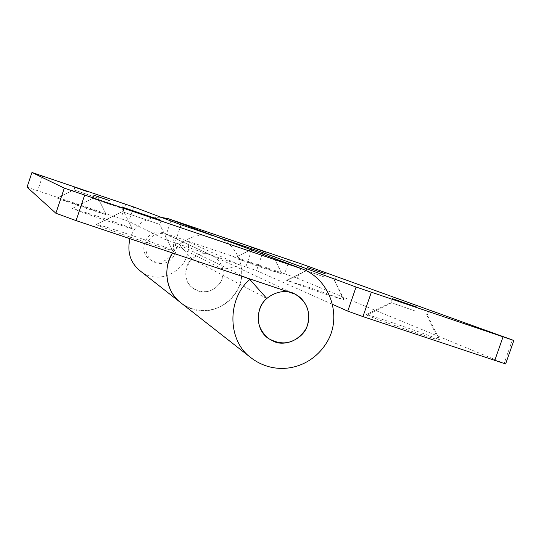 <?xml version="1.0" encoding="UTF-8"?>
<svg xmlns="http://www.w3.org/2000/svg" width="541" height="541" viewBox="0 0 541 541"><rect width="100%" height="100%" fill="white"/><g stroke="black" fill="none" stroke-linecap="round" stroke-linejoin="round"><path stroke-width="0.41" stroke-dasharray="2.71 2.03" d="M167.602 234.78C158.243 231.616 151.277 234.605 146.719 243.748C144.745 250.497 146.618 256.265 152.339 261.046L155.308 262.649C164.45 265.178 171.125 262.067 175.331 253.323C177.387 245.438 174.865 239.278 167.764 234.862L167.602 234.78M265.022 254.777L250.713 249.82L265.022 254.777M274.023 257.746L281.875 273.888L253.296 263.785L234.483 257.8L263.514 268.12L281.875 273.888M324.174 276.924L306.165 270.669L324.174 276.924M334.318 280.238L343.718 299.728L308.045 287.034L286.493 280.292L323.011 293.391L343.718 299.728M415.231 311.021L391.048 302.568L415.231 311.021M426.626 314.666L438.338 339.254C434.687 337.483 408.435 328.062 391.089 322.294C375.224 316.999 366.866 314.456 366.027 314.673L366.899 315.153C369.145 316.444 396.465 326.304 415.069 332.478C431.779 338.051 439.955 340.505 439.583 339.863L438.338 339.254M185.61 305.99C212.579 322.301 247.298 295.305 241.266 265.726L222.892 269.317C226.185 284.924 206.818 298.436 193.577 288.542C176.068 277.804 190.919 247.21 210.577 254.912L256.549 270.574L332.708 304.441M185.448 305.895L180.383 302.419C198.716 316.634 224.522 311.535 236.64 291.545C248.177 272.975 239.088 245.621 218.571 237.56M245.371 277.256L179.301 244.897L172.62 252.911C180.478 238.757 201.867 230.933 216.718 236.877M289.421 259.822L284.627 273.793L297.381 278.284L505.619 363.951M284.627 273.793L163.429 232.934C147.801 226.807 136.102 250.95 150.019 259.497C160.555 267.369 175.913 256.725 173.255 244.363L187.849 241.563L241.266 265.726M222.892 269.317L173.255 244.363M160.163 217.157C144.832 217.766 134.77 224.928 129.968 238.635M139.564 270.426C160.082 288.4 193.475 267.335 187.849 241.563M86.912 194.402L98.056 198.094L98.942 195.457L98.063 198.094L73.833 189.864L86.912 194.402M98.056 198.094L106.34 214.736L79.973 205.364L57.116 198.08L83.652 207.528L106.34 214.736L98.056 198.094M108.924 204.025L122.205 208.4L123.28 205.181L122.205 208.4L92.775 198.405L108.924 204.025M122.198 208.393L132.227 228.62C132.998 228.532 114.942 222.06 99.754 216.982L72.447 208.413C70.688 208.17 89.062 214.791 105.197 220.18C122.138 225.834 131.152 228.647 132.227 228.62L129.319 222.757M172.403 250.165C172.768 249.712 149.302 241.205 130.158 234.835C113.373 229.174 95.317 223.609 96.284 224.468C94.344 224.4 118.391 233.191 139.037 240.048C157.133 246.148 174.77 251.504 172.437 250.192L159.683 224.387L122.219 211.687L159.71 224.407L161.056 220.315M123.605 207.575L122.225 211.687L96.284 224.488L122.219 211.68M27.057 187.145L128.785 221.384L164.66 239.264L212.836 255.839C222.919 262.574 225.496 271.393 220.566 282.301C213.242 292.181 204.248 294.263 193.59 288.556C183.839 282.544 183.101 266.537 191.906 258.95L179.301 244.897M266.76 298.476L191.906 258.95M250.808 249.861L234.645 257.901M306.375 270.757L286.852 280.502M391.542 302.771L366.899 315.153M251.619 249.962L245.878 266.774M262.236 253.945L256.549 270.574M302.209 264.218L297.381 278.284M512.401 339.937L504.212 363.309M292.018 292.864L163.429 232.934M74.029 189.952L74.922 187.301M73.833 189.864L57.116 198.08L73.833 189.864L74.719 187.22M93.059 198.533L94.148 195.308M92.775 198.405L72.447 208.413L92.775 198.405L93.857 195.193M122.679 211.883L124.065 207.764M125.681 204.241L120.846 218.578M133.647 206.98L128.785 221.384M170.767 221.228L164.66 239.264M181.059 224.779L174.912 242.916M42.563 176.021L37.701 190.554M152.339 261.046L150.013 259.497M167.764 234.862L212.836 255.839M282.132 274.023L274.179 257.807L275.058 255.251M251.592 247.257L250.713 249.82L234.483 257.8M334.629 280.366L335.697 277.269M307.241 267.565L306.172 270.669L286.493 280.292M344.259 299.991L334.622 280.36M427.316 314.943L428.675 311.041M392.421 298.652L391.062 302.575M366.027 314.673L391.048 302.568M439.583 339.863L427.295 314.936M159.723 224.407L161.11 220.315M172.437 250.192L159.71 224.4M300.931 268.458L302.94 269.215"/><path stroke-width="0.81" d="M259.599 309.459C256.184 320.941 259.247 330.686 268.796 338.7L273.739 341.357C285.168 347.221 304.11 338.368 307.416 325.263C310.994 311.9 306.875 301.513 295.055 294.108L294.777 293.979C283.443 287.034 263.088 295.582 259.599 309.459M265.908 252.187L251.592 247.257L265.908 252.187M325.249 273.787L307.241 267.565L325.249 273.787M416.617 307.038L392.421 298.652L416.617 307.038M84.626 195.179L76.085 220.606L295.055 294.108C307.91 300.498 312.678 317.865 305.252 329.996C295.305 343.467 283.159 346.368 268.816 338.713C255.683 330.639 254.797 308.864 266.76 298.476L249.814 279.426C226.868 299.112 227.362 340.789 250.868 357.669C275.552 376.786 310.338 369.591 326.811 342.406C342.5 317.141 330.558 280.082 302.94 269.215L64.298 188.126L31.953 172.471L133.647 206.98L181.059 224.779L216.718 236.877L168.258 218.692L302.209 264.218L513.855 340.478L505.619 363.951L362.937 316.593L347.755 311.129L332.708 304.441M513.855 340.478L356.073 287.028L347.755 311.129M300.451 268.295L216.718 236.877L262.716 252.539L356.073 287.028M250.855 357.662L180.363 302.405C166.54 292.471 162.246 267.89 172.62 252.911C162.28 269.465 166.303 291.491 180.383 302.419L139.571 270.432C130.219 262.385 127.02 251.788 129.968 238.635M168.258 218.692L160.163 217.157M87.804 191.737L74.719 187.22L87.804 191.737M110.019 200.779L93.857 195.193L110.019 200.779M161.056 220.315L123.605 207.575L161.062 220.295M216.718 236.877L300.931 268.458M27.057 187.159L31.953 172.471L27.057 187.159L55.872 213.249L76.085 220.606M249.814 279.426L245.371 277.256M371.336 292.309L362.937 316.593M252.005 248.846L251.619 249.962M262.716 252.539L262.236 253.945M503.015 336.921L494.69 360.678M64.298 188.126L55.872 213.249"/></g></svg>
